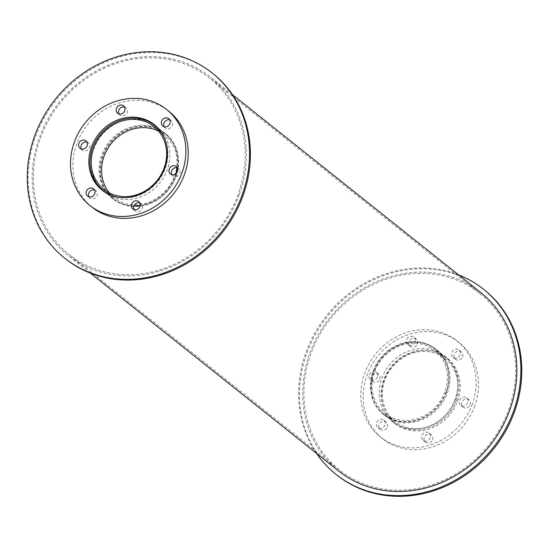 <?xml version="1.0" encoding="UTF-8"?>
<svg xmlns="http://www.w3.org/2000/svg" width="549" height="549" viewBox="0 0 549 549"><rect width="100%" height="100%" fill="white"/><g stroke="black" fill="none" stroke-linecap="round" stroke-linejoin="round"><path stroke-width="0.41" stroke-dasharray="2.75 2.06" d="M444.971 391.801A40.166 36.069 128.6 0 1 384.725 413.225A40.166 36.069 128.6 0 1 381.548 359.327A40.166 36.069 128.6 0 1 434.787 350.399A40.166 36.069 128.6 0 1 444.971 391.801M455.32 400.049A40.166 36.069 -51.4 0 0 445.136 358.641A40.166 36.069 -51.4 0 0 391.89 367.576A40.166 36.069 -51.4 0 0 395.067 421.467A40.166 36.069 -51.4 0 0 455.32 400.049M446.097 392.123A41.456 37.229 128.6 0 1 383.923 414.234A41.456 37.229 128.6 0 1 380.642 358.607A41.456 37.229 128.6 0 1 435.59 349.39A41.456 37.229 128.6 0 1 446.097 392.123M456.445 400.365A41.456 37.229 128.6 0 1 394.264 422.476A41.456 37.229 128.6 0 1 390.991 366.856A41.456 37.229 128.6 0 1 445.939 357.632A41.456 37.229 128.6 0 1 456.445 400.365M455.196 399.178A41.889 37.613 128.6 0 1 392.37 421.515A41.889 37.613 128.6 0 1 389.063 365.318A41.889 37.613 128.6 0 1 444.58 356.006A41.889 37.613 128.6 0 1 455.196 399.178M457.564 401.065A41.889 37.613 -51.4 0 0 446.948 357.886A41.889 37.613 -51.4 0 0 391.423 367.206A41.889 37.613 -51.4 0 0 394.738 423.403A41.889 37.613 -51.4 0 0 457.564 401.065M415.037 342.048A4.728 4.241 128.6 0 1 407.948 344.573A4.728 4.241 128.6 0 1 407.571 338.232A4.728 4.241 128.6 0 1 413.836 337.182A4.728 4.241 128.6 0 1 415.037 342.048M417.398 343.935A4.728 4.241 -51.4 0 0 416.204 339.062A4.728 4.241 -51.4 0 0 409.938 340.112A4.728 4.241 -51.4 0 0 410.316 346.453A4.728 4.241 -51.4 0 0 417.398 343.935M377.424 377.115A4.728 4.241 128.6 0 1 370.335 379.634A4.728 4.241 128.6 0 1 369.964 373.293A4.728 4.241 128.6 0 1 376.23 372.243A4.728 4.241 128.6 0 1 377.424 377.115M379.791 378.995A4.728 4.241 -51.4 0 0 378.59 374.13A4.728 4.241 -51.4 0 0 372.325 375.18A4.728 4.241 -51.4 0 0 372.702 381.521A4.728 4.241 -51.4 0 0 379.791 378.995M385.007 425.001A4.728 4.241 128.6 0 1 377.918 427.52A4.728 4.241 128.6 0 1 377.547 421.179A4.728 4.241 128.6 0 1 383.813 420.129A4.728 4.241 128.6 0 1 385.007 425.001M387.374 426.882A4.728 4.241 -51.4 0 0 386.173 422.009A4.728 4.241 -51.4 0 0 379.915 423.066A4.728 4.241 -51.4 0 0 380.285 429.407A4.728 4.241 -51.4 0 0 387.374 426.882M430.203 437.821A4.728 4.241 128.6 0 1 423.114 440.339A4.728 4.241 128.6 0 1 422.744 433.998A4.728 4.241 128.6 0 1 429.002 432.948A4.728 4.241 128.6 0 1 430.203 437.821M432.571 439.708A4.728 4.241 -51.4 0 0 431.37 434.835A4.728 4.241 -51.4 0 0 425.104 435.885A4.728 4.241 -51.4 0 0 425.482 442.226A4.728 4.241 -51.4 0 0 432.571 439.708M467.817 402.76A4.728 4.241 128.6 0 1 460.728 405.279A4.728 4.241 128.6 0 1 460.35 398.938A4.728 4.241 128.6 0 1 466.616 397.888A4.728 4.241 128.6 0 1 467.817 402.76M470.177 404.64A4.728 4.241 -51.4 0 0 468.983 399.775A4.728 4.241 -51.4 0 0 462.718 400.825A4.728 4.241 -51.4 0 0 463.088 407.166A4.728 4.241 -51.4 0 0 470.177 404.64M460.234 354.874A4.728 4.241 128.6 0 1 453.145 357.392A4.728 4.241 128.6 0 1 452.767 351.051A4.728 4.241 128.6 0 1 459.033 350.001A4.728 4.241 128.6 0 1 460.234 354.874M462.594 356.761A4.728 4.241 -51.4 0 0 461.4 351.888A4.728 4.241 -51.4 0 0 455.135 352.938A4.728 4.241 -51.4 0 0 455.505 359.279A4.728 4.241 -51.4 0 0 462.594 356.761M472.332 404.043A61.433 55.168 128.6 0 1 380.189 436.805A61.433 55.168 128.6 0 1 375.331 354.38A61.433 55.168 128.6 0 1 456.761 340.716A61.433 55.168 128.6 0 1 472.332 404.043M474.7 405.924A61.433 55.168 128.6 0 1 382.557 438.692A61.433 55.168 128.6 0 1 377.698 356.26A61.433 55.168 128.6 0 1 459.129 342.603A61.433 55.168 128.6 0 1 474.7 405.924M109.491 193.015A40.166 36.069 -51.4 0 0 114.24 197.667A40.166 36.069 -51.4 0 0 174.486 176.25A40.166 36.069 -51.4 0 0 164.302 134.841A40.166 36.069 -51.4 0 0 158.709 131.252M164.206 137.49A41.456 37.229 128.6 0 1 165.27 168.323A41.456 37.229 128.6 0 1 116.793 196.988M175.611 176.565A41.456 37.229 128.6 0 1 113.43 198.676A41.456 37.229 128.6 0 1 110.157 143.056A41.456 37.229 128.6 0 1 165.105 133.832A41.456 37.229 128.6 0 1 175.611 176.565M103.281 191.093A41.889 37.613 -51.4 0 0 104.447 192.068A41.889 37.613 -51.4 0 0 167.273 169.723A41.889 37.613 -51.4 0 0 156.657 126.551A41.889 37.613 -51.4 0 0 155.449 125.632M149.815 122.324A41.889 37.613 -51.4 0 0 101.133 135.864A41.889 37.613 -51.4 0 0 98.799 186.344M119.03 113.931A4.728 4.241 -51.4 0 0 120.018 115.118A4.728 4.241 -51.4 0 0 127.107 112.6A4.728 4.241 -51.4 0 0 125.913 107.728A4.728 4.241 -51.4 0 0 124.534 107.028M81.424 148.999A4.728 4.241 -51.4 0 0 82.412 150.179A4.728 4.241 -51.4 0 0 89.501 147.66A4.728 4.241 -51.4 0 0 88.3 142.788A4.728 4.241 -51.4 0 0 86.927 142.088M89.007 196.878A4.728 4.241 -51.4 0 0 89.995 198.065A4.728 4.241 -51.4 0 0 97.084 195.547A4.728 4.241 -51.4 0 0 95.883 190.675A4.728 4.241 -51.4 0 0 94.51 189.975M134.196 209.704A4.728 4.241 -51.4 0 0 135.191 210.891A4.728 4.241 -51.4 0 0 142.273 208.366A4.728 4.241 -51.4 0 0 141.079 203.494A4.728 4.241 -51.4 0 0 139.7 202.794M171.81 174.644A4.728 4.241 -51.4 0 0 172.798 175.824A4.728 4.241 -51.4 0 0 179.887 173.306A4.728 4.241 -51.4 0 0 178.693 168.433A4.728 4.241 -51.4 0 0 177.313 167.733M164.226 126.757A4.728 4.241 -51.4 0 0 165.215 127.938A4.728 4.241 -51.4 0 0 172.304 125.419A4.728 4.241 -51.4 0 0 171.103 120.547A4.728 4.241 -51.4 0 0 169.73 119.847M92.266 207.35A61.433 55.168 128.6 0 1 87.408 124.925A61.433 55.168 128.6 0 1 168.838 111.262M446.474 392.233A41.889 37.613 128.6 0 1 383.648 414.57A41.889 37.613 128.6 0 1 380.34 358.367A41.889 37.613 128.6 0 1 435.858 349.054A41.889 37.613 128.6 0 1 446.474 392.233M447.366 392.94A41.889 37.613 -51.4 0 0 436.75 349.761A41.889 37.613 -51.4 0 0 381.226 359.073A41.889 37.613 -51.4 0 0 384.54 415.277A41.889 37.613 -51.4 0 0 447.366 392.94M316.478 453.33A118.358 106.286 128.6 0 1 326.634 315.572A118.358 106.286 128.6 0 1 458.648 274.925M336.88 475.077A118.358 106.286 128.6 0 1 327.52 316.279A118.358 106.286 128.6 0 1 484.403 289.961M175.845 173.738A41.889 37.613 128.6 0 1 175.104 175.968A41.889 37.613 128.6 0 1 140.173 205.381M134.066 205.834A41.889 37.613 128.6 0 1 112.277 198.306A41.889 37.613 128.6 0 1 108.97 142.109A41.889 37.613 128.6 0 1 164.487 132.796A41.889 37.613 128.6 0 1 177.224 167.713M175.989 176.675A41.889 37.613 -51.4 0 0 165.373 133.503A41.889 37.613 -51.4 0 0 109.855 142.815A41.889 37.613 -51.4 0 0 113.163 199.013A41.889 37.613 -51.4 0 0 175.989 176.675M65.509 258.819A118.358 106.286 128.6 0 1 56.149 100.014A118.358 106.286 128.6 0 1 213.033 73.696M238.136 194.305A112.771 101.27 128.6 0 1 68.989 254.448A112.771 101.27 128.6 0 1 60.074 103.143A112.771 101.27 128.6 0 1 209.553 78.068A112.771 101.27 128.6 0 1 238.136 194.305M508.621 409.863A112.771 101.27 -51.4 0 0 480.039 293.619A112.771 101.27 -51.4 0 0 330.56 318.695A112.771 101.27 -51.4 0 0 339.474 470.006A112.771 101.27 -51.4 0 0 508.621 409.863M239.261 194.627A114.062 102.43 128.6 0 1 68.186 255.457A114.062 102.43 128.6 0 1 59.168 102.423A114.062 102.43 128.6 0 1 210.356 77.059A114.062 102.43 128.6 0 1 239.261 194.627M338.671 471.015A114.062 102.43 128.6 0 1 329.654 317.974A114.062 102.43 128.6 0 1 480.842 292.61M445.136 358.641L434.787 350.399M395.067 421.467L384.725 413.225M445.939 357.632L435.59 349.39M394.264 422.476L383.923 414.234M446.948 357.886L444.58 356.006M394.738 423.403L392.37 421.515M416.204 339.062L413.836 337.182M410.316 346.453L407.948 344.573M378.59 374.13L376.23 372.243M372.702 381.521L370.335 379.634M386.173 422.009L383.813 420.129M380.285 429.407L377.918 427.52M431.37 434.835L429.002 432.948M425.482 442.226L423.114 440.339M468.983 399.775L466.616 397.888M463.088 407.166L460.728 405.279M461.4 351.888L459.033 350.001M455.505 359.279L453.145 357.392M459.129 342.603L456.761 340.716M382.557 438.692L380.189 436.805M164.302 134.841L153.96 126.599M114.24 197.667L103.891 189.426M165.105 133.832L158.222 128.349M113.43 198.676L106.547 193.193M156.657 126.551L154.29 124.664M104.447 192.068L102.08 190.18M125.913 107.728L123.546 105.84M120.018 115.118L117.658 113.231M88.3 142.788L85.932 140.901M82.412 150.179L80.044 148.299M95.883 190.675L93.522 188.787M89.995 198.065L87.627 196.178M141.079 203.494L138.712 201.613M135.191 210.891L132.824 209.004M178.693 168.433L176.325 166.553M172.798 175.824L170.437 173.944M171.103 120.547L168.742 118.666M165.215 127.938L162.847 126.057M436.75 349.761L435.858 349.054M384.54 415.277L383.648 414.57M165.373 133.503L164.487 132.796M113.163 199.013L112.277 198.306M480.039 293.619L209.553 78.068M339.474 470.006L68.989 254.448M232.55 94.744L210.356 77.059M90.379 273.141L68.186 255.457"/><path stroke-width="0.82" d="M164.137 168.001A40.166 36.069 128.6 0 1 103.891 189.426A40.166 36.069 128.6 0 1 100.714 135.528A40.166 36.069 128.6 0 1 153.96 126.599A40.166 36.069 128.6 0 1 164.137 168.001M158.709 131.252A40.166 36.069 -51.4 0 0 111.063 143.776A40.166 36.069 -51.4 0 0 109.491 193.015M116.793 196.988A41.456 37.229 128.6 0 1 103.088 190.434A41.456 37.229 128.6 0 1 99.808 134.807A41.456 37.229 128.6 0 1 154.763 125.591A41.456 37.229 128.6 0 1 164.206 137.49M164.906 167.843A41.889 37.613 128.6 0 1 102.08 190.18A41.889 37.613 128.6 0 1 98.765 133.977A41.889 37.613 128.6 0 1 154.29 124.664A41.889 37.613 128.6 0 1 164.906 167.843M155.449 125.632A41.889 37.613 -51.4 0 0 149.815 122.324M98.799 186.344A41.889 37.613 -51.4 0 0 103.281 191.093M124.747 110.713A4.728 4.241 128.6 0 1 117.658 113.231A4.728 4.241 128.6 0 1 117.28 106.89A4.728 4.241 128.6 0 1 123.546 105.84A4.728 4.241 128.6 0 1 124.747 110.713M124.534 107.028A4.728 4.241 -51.4 0 0 119.648 108.777A4.728 4.241 -51.4 0 0 119.03 113.931M87.133 145.773A4.728 4.241 128.6 0 1 80.044 148.299A4.728 4.241 128.6 0 1 79.674 141.958A4.728 4.241 128.6 0 1 85.932 140.901A4.728 4.241 128.6 0 1 87.133 145.773M86.927 142.088A4.728 4.241 -51.4 0 0 82.034 143.838A4.728 4.241 -51.4 0 0 81.424 148.999M94.716 193.66A4.728 4.241 128.6 0 1 87.627 196.178A4.728 4.241 128.6 0 1 87.257 189.837A4.728 4.241 128.6 0 1 93.522 188.787A4.728 4.241 128.6 0 1 94.716 193.66M94.51 189.975A4.728 4.241 -51.4 0 0 89.617 191.725A4.728 4.241 -51.4 0 0 89.007 196.878M139.913 206.486A4.728 4.241 128.6 0 1 132.824 209.004A4.728 4.241 128.6 0 1 132.453 202.663A4.728 4.241 128.6 0 1 138.712 201.613A4.728 4.241 128.6 0 1 139.913 206.486M139.7 202.794A4.728 4.241 -51.4 0 0 134.814 204.551A4.728 4.241 -51.4 0 0 134.196 209.704M177.519 171.418A4.728 4.241 128.6 0 1 170.437 173.944A4.728 4.241 128.6 0 1 170.06 167.603A4.728 4.241 128.6 0 1 176.325 166.553A4.728 4.241 128.6 0 1 177.519 171.418M177.313 167.733A4.728 4.241 -51.4 0 0 172.427 169.483A4.728 4.241 -51.4 0 0 171.81 174.644M169.936 123.539A4.728 4.241 128.6 0 1 162.847 126.057A4.728 4.241 128.6 0 1 162.477 119.716A4.728 4.241 128.6 0 1 168.742 118.666A4.728 4.241 128.6 0 1 169.936 123.539M169.73 119.847A4.728 4.241 -51.4 0 0 164.844 121.597A4.728 4.241 -51.4 0 0 164.226 126.757M182.042 172.702A61.433 55.168 128.6 0 1 89.899 205.463A61.433 55.168 128.6 0 1 85.04 123.038A61.433 55.168 128.6 0 1 166.471 109.381A61.433 55.168 128.6 0 1 182.042 172.702M166.471 109.381L168.838 111.262A61.433 55.168 128.6 0 1 184.409 174.589A61.433 55.168 128.6 0 1 92.266 207.35L89.899 205.463M458.648 274.925A118.358 106.286 128.6 0 1 483.518 289.254A118.358 106.286 128.6 0 1 513.514 411.249A118.358 106.286 128.6 0 1 335.995 474.37A118.358 106.286 128.6 0 1 316.478 453.33M483.518 289.254L484.403 289.961A118.358 106.286 128.6 0 1 514.399 411.956A118.358 106.286 128.6 0 1 336.88 475.077L335.995 474.37M140.173 205.381A41.889 37.613 128.6 0 1 134.066 205.834M177.224 167.713A41.889 37.613 128.6 0 1 175.845 173.738M242.143 194.991A118.358 106.286 128.6 0 1 64.624 258.112A118.358 106.286 128.6 0 1 55.264 99.307A118.358 106.286 128.6 0 1 212.147 72.99A118.358 106.286 128.6 0 1 242.143 194.991M212.147 72.99L213.033 73.696A118.358 106.286 128.6 0 1 243.029 195.698A118.358 106.286 128.6 0 1 65.509 258.819L64.624 258.112M232.55 94.744L480.842 292.61A114.062 102.43 128.6 0 1 509.746 410.178A114.062 102.43 128.6 0 1 338.671 471.015L90.379 273.141M158.222 128.349L154.763 125.591M106.547 193.193L103.088 190.434"/></g></svg>
